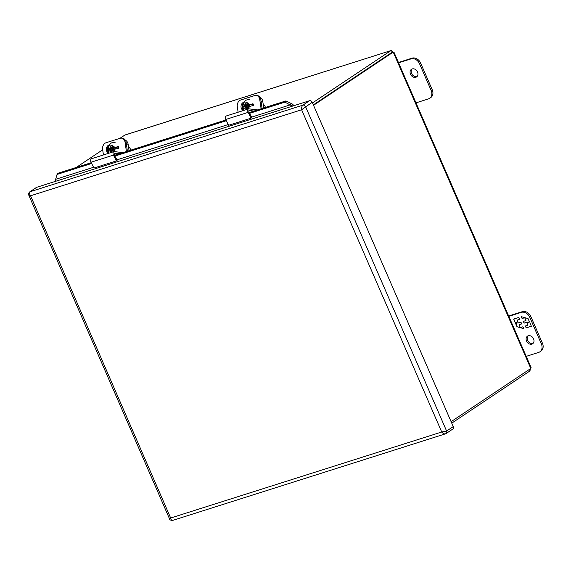 <?xml version="1.0" encoding="UTF-8"?>
<svg xmlns="http://www.w3.org/2000/svg" width="571" height="571" viewBox="0 0 571 571"><rect width="100%" height="100%" fill="white"/><g stroke="black" fill="none" stroke-linecap="round" stroke-linejoin="round"><path stroke-width="0.86" d="M263.745 107.955L262.788 101.452A5.524 4.275 -83.2 0 0 260.062 97.52M261.111 108.79L259.748 99.547L260.804 99.675L262.096 108.476L261.033 101.238L262.788 101.452M313.543 105.3L393.226 52.104L530.787 368.466L531.094 367.574L393.883 52.004L391.606 52.611L313.351 104.857L391.606 52.611L390.771 50.691L312.515 102.93M529.36 369.416L530.002 370.9L451.747 423.147M124.642 135.141L390.978 50.576L125.02 134.977L119.817 138.368M102.68 149.809L76.236 167.46M530.787 368.466L451.104 421.662M530.266 368.809L530.002 370.9M390.771 50.691C391.556 50.291 392.248 50.976 392.834 52.746M130.623 150.202A3.669 2.841 -83.2 0 0 130.588 149.902A3.669 2.841 -83.2 0 0 128.554 147.211M115.249 148.995L115.078 147.853L113.358 147.511L118.597 146.747A6.795 5.253 96.8 0 1 118.811 148.167L113.65 149.495L113.194 150.387L113.401 151.793M117.612 148.546L118.532 148.474M113.129 151.879L112.301 150.237L109.718 150.744L108.469 151.665M108.461 151.365A6.795 5.253 96.8 0 1 108.283 150.023L108.112 149.531C109.504 141.829 112.473 142.6 115.221 142.236M110.66 148.36L111.866 148.51L108.19 149.673L110.66 148.36L111.117 147.475L110.86 145.626L112.43 145.134L112.687 146.975L113.358 147.511M112.501 145.712L110.86 145.626M111.83 152.293L111.623 150.887L110.952 150.351M112.23 145.798L112.508 147.682A1.028 0.614 72.4 0 0 112.323 147.618L111.117 147.475M112.822 147.082L112.837 148.567L112.087 148.803L112.508 147.682M114.628 147.682L113.957 148.21L113.865 147.568M112.323 147.618L111.716 148.917L111.923 150.337L113.044 149.987L113.336 151.379M112.159 150.494L112.822 151.029L111.623 150.887M113.957 148.21L115.135 148.196M108.283 150.023L112.837 148.567M113.665 148.667L113.501 147.525M112.701 150.094L112.544 149.017M129.067 150.694L128.104 144.192A5.524 4.275 -83.2 0 0 125.377 140.259M126.427 151.529L125.07 142.293L126.12 142.415L127.419 151.215L126.348 143.978L128.104 144.192M508.668 315.999L522.337 311.659A7.344 5.803 56.3 0 1 530.844 316.548L542.45 343.235A7.344 5.803 56.3 0 1 540.915 351.122L539.838 351.843A7.344 5.803 56.3 0 1 538.66 352.407L526.219 356.354M528.082 335.841A4.589 3.626 -123.7 0 0 528.118 341.251A4.589 3.626 -123.7 0 0 533.1 343.349M508.818 316.327L521.259 312.38A7.344 5.803 56.3 0 1 529.767 317.269L541.372 343.956A7.344 5.803 56.3 0 1 539.838 351.843M528.239 335.784A4.589 3.626 56.3 0 1 533.335 338.382A4.589 3.626 56.3 0 1 532.6 343.771A4.589 3.626 56.3 0 1 527.04 341.965A4.589 3.626 56.3 0 1 527.504 336.141A4.589 3.626 56.3 0 1 528.239 335.784M526.169 327.904L531.373 326.248L529.995 323.072L527.518 322.372L529.424 321.766L528.032 318.568L521.273 316.641L522.094 318.539L524.699 317.712L525.941 320.567L523.336 321.394L524.099 323.15L526.705 322.329L527.947 325.185L525.341 326.005L526.169 327.904L525.513 325.955M518.868 317.405L513.664 319.053L515.042 322.23L517.519 322.936L515.613 323.543L517.005 326.74L523.764 328.668L522.943 326.769L520.338 327.597L519.096 324.742L521.701 323.914L520.938 322.151L518.332 322.979L517.09 320.124L519.696 319.296L518.868 317.405M531.351 326.205L526.319 327.804M526.705 322.329L527.947 325.185M526.855 322.23L524.099 323.15M524.249 323.05L523.507 321.337M524.87 317.669L525.941 320.567M524.763 317.633L522.094 318.539M522.244 318.44L521.494 316.705M529.403 321.723L527.518 322.372M515.042 322.23L513.829 319.003M519.674 319.253L517.09 320.124M521.68 323.871L519.096 324.742M523.693 328.503L520.417 327.568M520.317 327.54L517.005 326.74M517.155 326.641L515.777 323.486M515.192 322.13L517.519 322.936M415.995 102.851L428.436 98.904A7.344 5.803 -123.7 0 0 429.613 98.34A7.344 5.803 -123.7 0 0 431.148 90.454L419.542 63.766A7.344 5.803 -123.7 0 0 411.034 58.877L398.587 62.824M415.838 77.278A4.589 3.626 56.3 0 1 410.742 74.687A4.589 3.626 56.3 0 1 411.477 69.291A4.589 3.626 56.3 0 1 417.044 71.097A4.589 3.626 56.3 0 1 416.573 76.928A4.589 3.626 56.3 0 1 415.838 77.278M429.613 98.34L430.691 97.62A7.344 5.803 -123.7 0 0 432.226 89.733L420.62 63.046A7.344 5.803 -123.7 0 0 412.112 58.156L398.444 62.496M412.055 68.998A4.589 3.626 -123.7 0 0 412.034 74.316A4.589 3.626 -123.7 0 0 416.916 76.557A4.589 3.626 -123.7 0 0 417.073 76.507M265.308 107.462A3.669 2.841 -83.2 0 0 265.272 107.162A3.669 2.841 -83.2 0 0 263.231 104.472M249.934 106.256L249.763 105.114L248.035 104.771L253.274 104.008A6.795 5.253 96.8 0 1 253.495 105.428L248.328 106.756L248.085 109.054M252.296 105.806L253.217 105.735M247.814 109.14L246.979 107.491L244.395 108.005L243.153 108.925M243.146 108.626A6.795 5.253 96.8 0 1 242.96 107.284L242.796 106.791C244.188 99.083 247.15 99.861 249.898 99.497M245.344 105.621L246.544 105.771L242.868 106.934L245.344 105.621L245.801 104.736L245.537 102.887L247.107 102.387L247.371 104.236L248.035 104.771M247.186 102.966L245.537 102.887M246.508 109.553L246.301 108.147L245.637 107.612M246.915 103.051L247.193 104.943A1.028 0.614 72.4 0 0 247 104.878L245.801 104.736M247.507 104.343L247.521 105.821L246.772 106.063L247.193 104.943M249.313 104.943L248.642 105.471L248.549 104.828M247 104.878L246.394 106.177L246.608 107.598L247.728 107.241L248.021 108.64M246.836 107.755L247.507 108.29L246.301 108.147M248.642 105.471L249.812 105.457M246.394 106.177L247.521 105.821M248.349 105.921L248.185 104.786M247.386 107.355L247.229 106.277M36.715 187.302L30.07 191.742C29.15 192.634 29.307 193.983 30.556 195.789L28.778 195.154C28.2 194.304 28.507 193.219 29.699 191.913L36.344 187.481A2.313 1.827 56.3 0 1 36.715 187.302L291.403 106.477A1.413 0.842 72.4 0 0 291.745 105.771L284.9 102.13L285.914 100.917L292.944 104.336A3.79 2.263 -107.6 0 1 293.273 105.885M251.054 118.176L248.142 112.366A2.527 1.513 -107.6 0 1 248.578 108.897L226.13 116.02A2.527 1.513 72.4 0 0 225.695 119.489L228.607 125.299L251.054 118.176L251.847 117.476L249.541 113.351L284.9 102.13M119.296 153.792L114.535 153.221A0.849 0.507 -107.6 0 0 114.257 154.406L114.864 156.09L226.316 120.717M114.864 156.09L117.162 160.215L116.37 160.915L113.458 155.105A2.527 1.513 -107.6 0 1 113.893 151.636A2.527 1.513 -107.6 0 1 114.3 151.601L122.936 152.643M91.246 162.692L58.064 173.227L57.057 174.433L91.631 163.463M57.057 174.433L55.201 180.829A1.413 0.842 72.4 0 1 54.859 181.542M114.685 155.255L225.93 119.953M249.363 112.516L285.914 100.917M249.541 113.351L248.935 111.659A0.849 0.507 -107.6 0 1 249.22 110.481L253.981 111.052M116.37 160.915L93.922 168.038L91.017 162.228L113.458 155.105M113.893 151.636L91.446 158.759A2.527 1.513 72.4 0 0 91.017 162.228M103.437 154.955L102.623 149.416A5.524 4.275 -83.2 0 1 106.056 142.736L120.06 138.289A5.524 4.275 -83.2 0 1 121.502 138.146A5.524 4.275 -83.2 0 1 125.07 142.293M126.12 142.415A5.524 4.275 -83.2 0 0 122.558 138.275L121.502 138.146M108.875 152.792A4.125 3.19 96.8 0 1 109.04 145.712M108.404 151.565L109.068 153.171A4.125 3.19 96.8 0 1 109.047 153.164A4.125 3.19 96.8 0 1 106.327 149.381A4.125 3.19 96.8 0 1 108.947 145.07L109.561 144.877M292.944 104.336L291.745 105.771M248.578 108.897A2.527 1.513 -107.6 0 1 248.977 108.861L257.621 109.896M238.121 112.216L237.3 106.677A5.524 4.275 -83.2 0 1 240.734 99.996L254.745 95.55A5.524 4.275 -83.2 0 1 256.186 95.407A5.524 4.275 -83.2 0 1 259.748 99.547M260.804 99.675A5.524 4.275 -83.2 0 0 257.243 95.535L256.186 95.407M243.553 110.053A4.125 3.19 96.8 0 1 243.724 102.973M243.082 108.825L243.753 110.431A4.125 3.19 96.8 0 1 243.724 110.417A4.125 3.19 96.8 0 1 241.012 106.634A4.125 3.19 96.8 0 1 243.631 102.33L244.245 102.138M291.403 106.477L309.546 100.724A2.313 1.827 56.3 0 1 312.223 102.266L453.246 426.594A2.313 1.827 56.3 0 1 452.767 429.078L446.122 433.517A2.313 1.827 56.3 0 1 445.751 433.696L446.122 433.517A2.313 1.827 56.3 0 0 446.601 431.034L453.246 426.594M170.237 518.732C169.316 519.325 169.451 519.089 170.665 518.018C171.072 520.017 171.821 520.766 172.92 520.274M312.223 102.266L301.616 109.775C301.438 107.626 301.866 106.092 302.901 105.157L309.546 100.724M445.751 433.696C444.538 434.224 443.196 433.66 441.726 432.004L446.601 431.034L305.578 106.698A2.313 1.827 56.3 0 0 302.901 105.157L30.07 191.742A2.313 1.827 56.3 0 0 29.699 191.913M114.885 149.102L113.429 151.986M111.859 152.478L109.718 150.744M109.439 148.753L110.895 145.962M112.466 145.462L114.578 147.118M118.233 146.49L114.557 147.653M118.597 146.747L115.085 147.86M111.659 150.437L112.301 150.237M542.45 343.235L541.372 343.956M530.844 316.548L529.767 317.269M522.337 311.659L521.259 312.38M412.112 58.156L411.034 58.877M419.542 63.766L420.62 63.046M431.148 90.454L432.226 89.733M249.57 106.363L248.114 109.239M246.536 109.739L244.395 108.005M244.124 106.013L245.58 103.223M247.15 102.723L249.256 104.379M252.917 103.744L249.242 104.914M253.274 104.008L249.763 105.121M246.401 106.192L242.96 107.284M246.344 107.698L246.979 107.491M55.794 179.265L93.544 167.289M116.976 159.851L228.229 124.542M251.661 117.112L290.546 104.771M109.389 145.127L108.947 145.07M225.695 119.489L248.142 112.366M244.074 102.387L243.631 102.33M170.665 518.018L441.726 432.004L301.616 109.775L30.556 195.789L170.665 518.018M28.778 195.154L169.616 519.06C169.637 519.831 170.636 520.281 172.613 520.424L445.416 433.853"/></g></svg>

